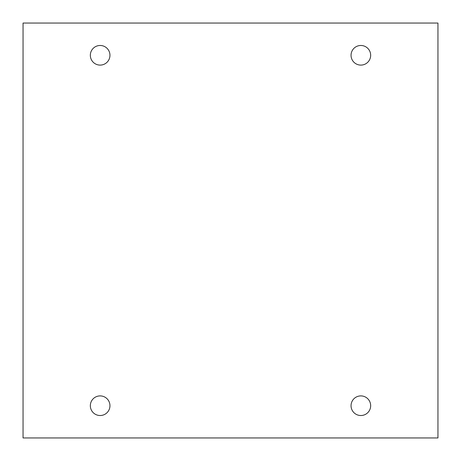 <?xml version="1.0" encoding="UTF-8"?>
<svg xmlns="http://www.w3.org/2000/svg" width="461" height="461" viewBox="0 0 461 461"><rect width="100%" height="100%" fill="white"/><g stroke="black" fill="none" stroke-linecap="round" stroke-linejoin="round"><path stroke-width="0.35" stroke-dasharray="2.31 1.73" d="M437.95 23.05L23.05 23.05L23.05 437.95L437.95 437.95L437.95 23.05M109.954 55.291A9.814 9.814 0 0 0 95.237 46.792A9.814 9.814 0 0 0 95.237 63.785A9.814 9.814 0 0 0 109.954 55.291M370.667 55.291A9.814 9.814 0 0 0 355.95 46.792A9.814 9.814 0 0 0 355.95 63.785A9.814 9.814 0 0 0 370.667 55.291M370.667 405.709A9.814 9.814 0 0 0 355.95 397.215A9.814 9.814 0 0 0 355.95 414.209A9.814 9.814 0 0 0 370.667 405.709M109.954 405.709A9.814 9.814 0 0 0 95.237 397.215A9.814 9.814 0 0 0 95.237 414.209A9.814 9.814 0 0 0 109.954 405.709"/><path stroke-width="0.69" d="M437.95 23.05L23.05 23.05L23.05 437.95L437.95 437.95L437.95 23.05M109.954 55.291A9.814 9.814 0 0 0 95.237 46.792A9.814 9.814 0 0 0 95.237 63.785A9.814 9.814 0 0 0 109.954 55.291M370.667 55.291A9.814 9.814 0 0 0 355.95 46.792A9.814 9.814 0 0 0 355.95 63.785A9.814 9.814 0 0 0 370.667 55.291M370.667 405.709A9.814 9.814 0 0 0 355.95 397.215A9.814 9.814 0 0 0 355.95 414.209A9.814 9.814 0 0 0 370.667 405.709M109.954 405.709A9.814 9.814 0 0 0 95.237 397.215A9.814 9.814 0 0 0 95.237 414.209A9.814 9.814 0 0 0 109.954 405.709"/></g></svg>
